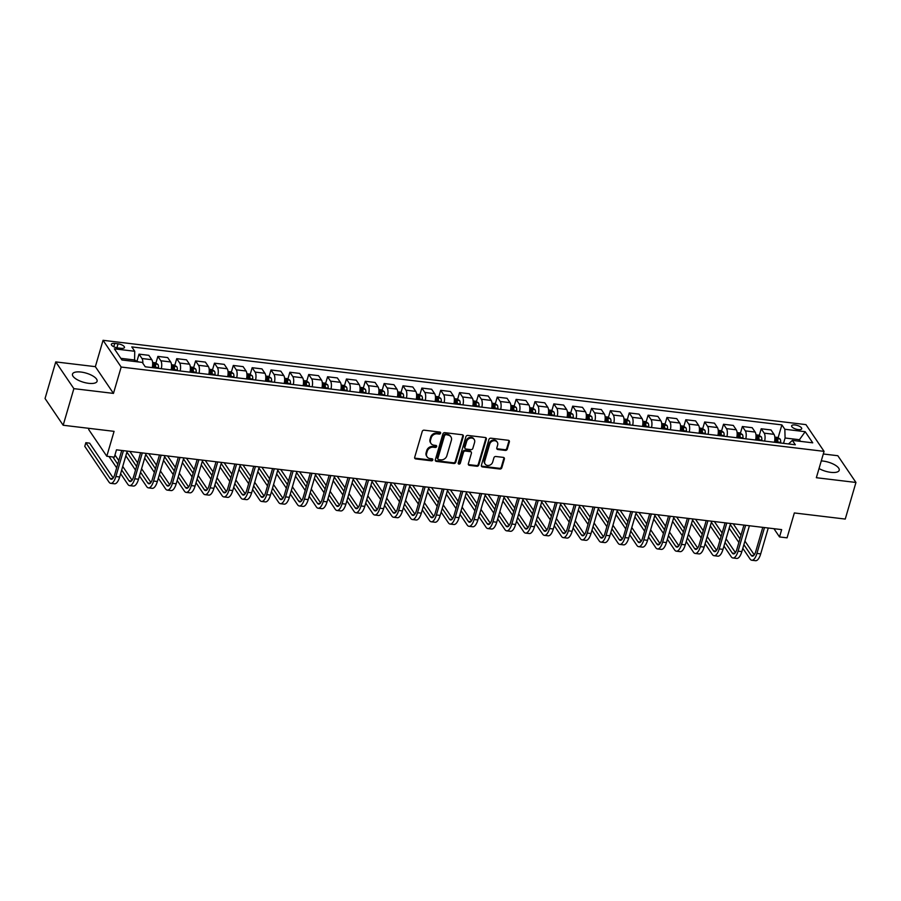 <?xml version="1.0" encoding="UTF-8"?>
<svg xmlns="http://www.w3.org/2000/svg" width="901" height="901" viewBox="0 0 901 901"><rect width="100%" height="100%" fill="white"/><g stroke="black" fill="none" stroke-linecap="round" stroke-linejoin="round"><path stroke-width="1.35" d="M440.623 433.201A1.126 0.957 145.9 0 0 439.879 432.075L424.146 430.182A1.611 1.363 145.9 0 0 422.242 431.444L414.685 457.314A1.611 1.363 145.9 0 0 415.744 458.924L431.466 460.816A1.126 0.957 145.9 0 0 432.063 458.8L430.025 458.553A5.158 4.37 145.9 0 1 427.097 456.852A5.158 4.37 145.9 0 1 426.635 453.394L427.265 451.232A5.158 4.37 145.9 0 1 433.347 447.211L435.374 447.448A1.126 0.957 145.9 0 0 435.971 445.443L433.933 445.195A5.158 4.37 145.9 0 1 431.005 443.495A5.158 4.37 145.9 0 1 430.543 440.026L431.174 437.875A5.158 4.37 145.9 0 1 437.255 433.843L439.283 434.091A1.126 0.957 145.9 0 0 440.623 433.201M431.005 443.495L430.52 442.763A5.158 4.37 145.9 0 1 430.047 439.305L430.678 437.154A5.158 4.37 145.9 0 1 436.76 433.122L438.798 433.358A1.126 0.957 145.9 0 0 440.172 432.153M414.651 457.99A1.611 1.363 145.9 0 0 415.248 458.204L430.982 460.096A1.126 0.957 145.9 0 0 432.356 458.879M427.097 456.852L426.612 456.131A5.158 4.37 145.9 0 1 426.139 452.674L426.77 450.511A5.158 4.37 145.9 0 1 432.852 446.479L434.89 446.727A1.126 0.957 145.9 0 0 436.264 445.522M819.043 468.531A12.817 4.753 16.3 0 0 830.722 472.338A12.817 4.753 16.3 0 0 839.203 470.288A12.817 4.753 16.3 0 0 823.086 461.064A12.817 4.753 16.3 0 0 821.273 460.907M80.977 372.045A12.817 4.753 16.3 0 0 72.497 374.084A12.817 4.753 16.3 0 0 88.613 383.319A12.817 4.753 16.3 0 0 97.094 381.269A12.817 4.753 16.3 0 0 80.977 372.045M795.099 424.979A5.26 1.948 16.3 0 0 791.63 425.824A5.26 1.948 16.3 0 0 798.241 429.608A5.26 1.948 16.3 0 0 801.71 428.775A5.26 1.948 16.3 0 0 795.099 424.979M505.348 450.41A1.611 1.363 145.9 0 0 507.252 449.16L509.369 441.895A1.611 1.363 145.9 0 0 508.31 440.285L490.842 438.19A1.611 1.363 145.9 0 0 488.939 439.451L481.382 465.31A1.611 1.363 145.9 0 0 482.44 466.932L499.909 469.027A1.611 1.363 145.9 0 0 501.812 467.765L504.369 459.003A1.611 1.363 145.9 0 0 503.31 457.381L495.832 456.492A1.611 1.363 145.9 0 0 493.939 457.742L492.667 462.089A4.314 3.649 145.9 0 1 489.209 465.344A4.314 3.649 145.9 0 1 485.132 464.038A4.314 3.649 145.9 0 1 484.738 461.143L489.727 444.114A4.314 3.649 145.9 0 1 493.185 440.859A4.314 3.649 145.9 0 1 497.251 442.166A4.314 3.649 145.9 0 1 497.645 445.06L496.811 447.898A1.611 1.363 145.9 0 0 497.87 449.52L505.348 450.41L504.864 449.689A1.611 1.363 145.9 0 0 506.767 448.428L508.885 441.175A1.611 1.363 145.9 0 0 508.919 440.499M73.871 388.646L113.458 393.399L95.348 366.662L55.749 361.909L73.871 388.646L63.171 425.249L114.078 431.354L106.791 456.244L114.337 457.145L116.477 449.824L781.663 529.619L779.523 536.94L787.069 537.841L794.344 512.951L845.251 519.066L855.95 482.463L837.829 455.726L823.3 453.98M113.458 393.399L121.173 367.045L824.066 451.356L816.351 477.71L855.95 482.463M463.328 436.377A1.611 1.363 145.9 0 0 462.269 434.755L444.801 432.66A1.611 1.363 145.9 0 0 442.898 433.922L435.329 459.792A1.611 1.363 145.9 0 0 436.399 461.402L453.867 463.497A1.611 1.363 145.9 0 0 455.76 462.236L463.328 436.377L462.844 435.656A1.611 1.363 145.9 0 0 462.866 434.98M467.822 435.431L485.29 437.526A1.611 1.363 145.9 0 1 486.349 439.136L478.791 465.006A1.611 1.363 145.9 0 1 476.888 466.256L469.41 465.366A1.611 1.363 145.9 0 1 468.351 463.756L471.414 453.259A1.611 1.363 145.9 0 0 470.356 451.649L465.4 451.052A1.611 1.363 145.9 0 0 463.497 452.313L460.298 463.227A1.126 0.957 145.9 0 1 458.226 462.979L465.918 436.681A1.611 1.363 145.9 0 1 467.822 435.431M63.171 425.249L45.05 398.512L55.749 361.909M117.772 347.921L121.083 348.315A5.091 1.892 16.3 0 0 124.462 347.504A5.091 1.892 16.3 0 0 118.054 343.833L114.731 343.439A5.091 1.892 16.3 0 0 111.364 344.25A5.091 1.892 16.3 0 0 117.772 347.921M121.173 367.045L103.052 340.308L805.945 424.619L824.066 451.356M778.115 437.751L781.877 424.889L131.771 346.908L134.733 351.277L114.371 348.833L121.917 359.972L142.279 362.405L145.241 366.786L795.335 444.767L792.373 440.386L788.533 443.945M781.877 424.889L784.839 429.259L805.201 431.703L812.736 442.83L792.373 440.386M89.019 428.347L88.681 429.507L106.791 456.244M95.348 366.662L103.052 340.308M773.936 528.696L779.523 536.94M134.733 351.277L134.553 361.481M134.981 360.028L120.802 358.328M798.984 441.186L799.412 439.722L785.086 438.01L783.521 443.348M800.527 441.366L799.412 439.722L805.201 431.703M137.065 360.85L139.024 354.138L141.986 358.519A6.566 2.5 96.8 0 1 142.865 363.283M152.246 367.619A6.566 2.5 96.8 0 0 151.796 359.69L148.834 355.321L139.024 354.138M154.521 367.89L154.781 367M155.918 363.114L157.878 356.402L160.84 360.772A6.566 2.5 96.8 0 1 161.302 368.712M171.111 369.883A6.566 2.5 96.8 0 0 170.649 361.954L167.687 357.584L157.878 356.402M173.375 370.153L173.634 369.264M174.771 365.378L176.731 358.666L179.693 363.035A6.566 2.5 96.8 0 1 180.155 370.964M189.965 372.147A6.566 2.5 96.8 0 0 189.503 364.218L186.541 359.848L176.731 358.666M192.228 372.417L192.487 371.527M193.625 367.631L195.585 360.929L198.547 365.299A6.566 2.5 96.8 0 1 199.008 373.228M208.818 374.411A6.566 2.5 96.8 0 0 208.356 366.47L205.394 362.101L195.585 360.929M211.082 374.681L211.341 373.791M212.478 369.894L214.449 363.193L217.411 367.563A6.566 2.5 96.8 0 1 217.862 375.492M227.671 376.674A6.566 2.5 96.8 0 0 227.21 368.734L224.248 364.364L214.449 363.193M229.935 376.945L230.194 376.055M231.332 372.158L233.303 365.457L236.265 369.827A6.566 2.5 96.8 0 1 236.715 377.756M246.525 378.927A6.566 2.5 96.8 0 0 246.063 370.998L243.101 366.628L233.303 365.457M248.789 379.197L249.059 378.307M250.196 374.422L252.156 367.709L255.118 372.09A6.566 2.5 96.8 0 1 255.569 380.019M265.378 381.191A6.566 2.5 96.8 0 0 264.917 373.262L261.954 368.892L252.156 367.709M267.642 381.461L267.912 380.571M269.05 376.686L271.01 369.973L273.972 374.343A6.566 2.5 96.8 0 1 274.433 382.283M284.232 383.454A6.566 2.5 96.8 0 0 283.77 375.526L280.808 371.156L271.01 369.973M286.507 383.725L286.766 382.835M287.903 378.938L289.863 372.237L292.825 376.607A6.566 2.5 96.8 0 1 293.287 384.536M303.085 385.718A6.566 2.5 96.8 0 0 302.623 377.789L299.661 373.408L289.863 372.237M305.36 385.988L305.619 385.099M306.757 381.202L308.716 374.501L311.678 378.87A6.566 2.5 96.8 0 1 312.14 386.799M321.939 387.982A6.566 2.5 96.8 0 0 321.488 380.042L318.526 375.672L308.716 374.501M324.214 388.252L324.473 387.362M325.61 383.466L327.57 376.764L330.532 381.134A6.566 2.5 96.8 0 1 330.994 389.063M340.792 390.234A6.566 2.5 96.8 0 0 340.341 382.306L337.379 377.936L327.57 376.764M343.067 390.516L343.326 389.615M344.464 385.729L346.423 379.017L349.385 383.398A6.566 2.5 96.8 0 1 349.847 391.327M359.645 392.498A6.566 2.5 96.8 0 0 359.195 384.569L356.233 380.199L346.423 379.017M361.92 392.768L362.179 391.879M363.317 387.993L365.277 381.281L368.239 385.651A6.566 2.5 96.8 0 1 368.7 393.591M378.51 394.762A6.566 2.5 96.8 0 0 378.048 386.833L375.086 382.463L365.277 381.281M380.774 395.032L381.033 394.142M382.17 390.246L384.13 383.544L387.092 387.914A6.566 2.5 96.8 0 1 387.554 395.843M397.364 397.026A6.566 2.5 96.8 0 0 396.902 389.097L393.94 384.716L384.13 383.544M399.627 397.296L399.886 396.406M401.024 392.509L402.984 385.808L405.946 390.178A6.566 2.5 96.8 0 1 406.407 398.107M416.217 399.289A6.566 2.5 96.8 0 0 415.755 391.349L412.793 386.98L402.984 385.808M418.481 399.56L418.74 398.67M419.877 394.773L421.848 388.072L424.81 392.442A6.566 2.5 96.8 0 1 425.261 400.371M435.07 401.542A6.566 2.5 96.8 0 0 434.609 393.613L431.647 389.243L421.848 388.072M437.334 401.823L437.593 400.934M438.731 397.037L440.702 390.324L443.664 394.706A6.566 2.5 96.8 0 1 444.114 402.634M453.924 403.806A6.566 2.5 96.8 0 0 453.462 395.877L450.5 391.507L440.702 390.324M456.188 404.076L456.458 403.186M457.595 399.301L459.555 392.588L462.517 396.958A6.566 2.5 96.8 0 1 462.968 404.898M472.777 406.069A6.566 2.5 96.8 0 0 472.315 398.141L469.353 393.771L459.555 392.588M475.041 406.34L475.311 405.45M476.449 401.564L478.408 394.852L481.371 399.222A6.566 2.5 96.8 0 1 481.832 407.151M491.631 408.333A6.566 2.5 96.8 0 0 491.169 400.404L488.207 396.023L478.408 394.852M493.906 408.603L494.165 407.714M495.302 403.817L497.262 397.116L500.224 401.486A6.566 2.5 96.8 0 1 500.686 409.414M510.484 410.597A6.566 2.5 96.8 0 0 510.022 402.657L507.06 398.287L497.262 397.116M512.759 410.867L513.018 409.978M514.156 406.081L516.115 399.38L519.077 403.749A6.566 2.5 96.8 0 1 519.539 411.678M529.337 412.849A6.566 2.5 96.8 0 0 528.887 404.921L525.914 400.551L516.115 399.38M531.613 413.131L531.872 412.241M533.009 408.344L534.969 401.643L537.931 406.013A6.566 2.5 96.8 0 1 538.393 413.942M548.191 415.113A6.566 2.5 96.8 0 0 547.74 407.184L544.778 402.815L534.969 401.643M550.466 415.384L550.725 414.494M551.862 410.608L553.822 403.896L556.784 408.266A6.566 2.5 96.8 0 1 557.246 416.206M567.044 417.377A6.566 2.5 96.8 0 0 566.594 409.448L563.632 405.078L553.822 403.896M569.319 417.647L569.578 416.758M570.716 412.872L572.676 406.16L575.638 410.529A6.566 2.5 96.8 0 1 576.099 418.469M585.909 419.641A6.566 2.5 96.8 0 0 585.447 411.712L582.485 407.342L572.676 406.16M588.173 419.911L588.432 419.021M589.569 415.124L591.529 408.423L594.491 412.793A6.566 2.5 96.8 0 1 594.953 420.722M604.762 421.905A6.566 2.5 96.8 0 0 604.301 413.976L601.339 409.595L591.529 408.423M607.026 422.175L607.285 421.285M608.423 417.388L610.382 410.687L613.344 415.057A6.566 2.5 96.8 0 1 613.806 422.986M623.616 424.168A6.566 2.5 96.8 0 0 623.154 416.228L620.192 411.858L610.382 410.687M625.88 424.439L626.139 423.549M627.276 419.652L629.236 412.951L632.209 417.321A6.566 2.5 96.8 0 1 632.66 425.249M642.469 426.421A6.566 2.5 96.8 0 0 642.008 418.492L639.046 414.122L629.236 412.951M644.733 426.702L644.992 425.801M646.13 421.916L648.101 415.203L651.063 419.584A6.566 2.5 96.8 0 1 651.513 427.513M661.323 428.685A6.566 2.5 96.8 0 0 660.861 420.756L657.899 416.386L648.101 415.203M663.587 428.955L663.846 428.065M664.994 424.18L666.954 417.467L669.916 421.837A6.566 2.5 96.8 0 1 670.367 429.777M680.176 430.948A6.566 2.5 96.8 0 0 679.714 423.019L676.752 418.65L666.954 417.467M682.44 431.219L682.71 430.329M683.848 426.432L685.807 419.731L688.769 424.101A6.566 2.5 96.8 0 1 689.231 432.03M699.03 433.212A6.566 2.5 96.8 0 0 698.568 425.283L695.606 420.902L685.807 419.731M701.305 433.482L701.564 432.593M702.701 428.696L704.661 421.995L707.623 426.364A6.566 2.5 96.8 0 1 708.085 434.293M717.883 435.476A6.566 2.5 96.8 0 0 717.421 427.536L714.459 423.166L704.661 421.995M720.158 435.746L720.417 434.856M721.555 430.96L723.514 424.258L726.476 428.628A6.566 2.5 96.8 0 1 726.938 436.557M736.736 437.728A6.566 2.5 96.8 0 0 736.275 429.8L733.313 425.43L723.514 424.258M739.011 438.01L739.27 437.12M740.408 433.223L742.368 426.511L745.33 430.892A6.566 2.5 96.8 0 1 745.791 438.821M755.59 439.992A6.566 2.5 96.8 0 0 755.139 432.063L752.177 427.693L742.368 426.511M757.865 440.262L758.124 439.373M759.261 435.487L761.221 428.775L764.183 433.144A6.566 2.5 96.8 0 1 764.645 441.085M774.443 442.256A6.566 2.5 96.8 0 0 773.993 434.327L771.031 429.957L761.221 428.775M776.718 442.526L776.977 441.636M785.086 438.01L784.839 429.259M435.307 460.467A1.611 1.363 145.9 0 0 435.904 460.681L453.372 462.776A1.611 1.363 145.9 0 0 455.275 461.515L462.844 435.656M445.837 434.868A1.126 0.957 145.9 0 0 444.508 435.757L437.863 458.463A1.126 0.957 145.9 0 0 438.607 459.589L440.758 459.848A5.158 4.37 145.9 0 0 446.84 455.816L451.378 440.296A5.158 4.37 145.9 0 0 450.917 436.839A5.158 4.37 145.9 0 0 447.988 435.127L445.353 434.147A1.126 0.957 145.9 0 0 444.013 435.025L444.508 435.757M437.976 459.217L437.481 458.496A1.126 0.957 145.9 0 1 437.379 457.731L444.013 435.025M450.917 436.839L450.421 436.107A5.158 4.37 145.9 0 0 447.493 434.406L447.988 435.127M445.353 434.147L447.493 434.406M468.317 464.42A1.611 1.363 145.9 0 0 468.925 464.646L476.392 465.535A1.611 1.363 145.9 0 0 478.296 464.285L485.864 438.415A1.611 1.363 145.9 0 0 485.887 437.74M471.268 452.178L470.784 451.457A1.611 1.363 145.9 0 0 469.871 450.928L464.905 450.331A1.611 1.363 145.9 0 0 463.001 451.592L459.814 462.506L460.298 463.227M458.192 463.305A1.126 0.957 145.9 0 0 459.814 462.506M474.602 442.38A4.314 3.649 145.9 0 0 474.208 439.485A4.314 3.649 145.9 0 0 470.142 438.179A4.314 3.649 145.9 0 0 466.684 441.422L464.927 447.425A1.611 1.363 145.9 0 0 465.986 449.036L470.941 449.633A1.611 1.363 145.9 0 0 472.845 448.371L474.602 442.38M474.208 439.485L473.723 438.753A4.314 3.649 145.9 0 0 469.646 437.447A4.314 3.649 145.9 0 0 466.189 440.702L466.684 441.422M465.074 448.507L464.578 447.786A1.611 1.363 145.9 0 1 464.432 446.705L466.189 440.702M496.789 448.574A1.611 1.363 145.9 0 0 497.386 448.799L504.864 449.689M497.251 442.166L496.766 441.445A4.314 3.649 145.9 0 0 492.689 440.139A4.314 3.649 145.9 0 0 489.232 443.393L489.727 444.114M485.132 464.038L484.648 463.317A4.314 3.649 145.9 0 1 484.254 460.422L489.232 443.393M481.348 465.986A1.611 1.363 145.9 0 0 481.945 466.2L499.424 468.306A1.611 1.363 145.9 0 0 501.316 467.045L503.884 458.271A1.611 1.363 145.9 0 0 503.918 457.607M138.81 361.999L134.891 360.344M113.211 477.958L89.627 443.146L85.854 442.695L84.784 446.355L108.998 482.091A12.321 4.685 -83.2 0 0 110.744 483.341A12.321 4.685 -83.2 0 0 115.88 476.528L123.437 450.658M110.744 483.341L114.506 483.792A12.321 4.685 -83.2 0 0 119.653 476.978L127.21 451.119M121.748 450.455L114.652 474.726A8.21 3.12 96.8 0 1 111.228 479.264A8.21 3.12 96.8 0 1 110.068 478.431L85.854 442.695M152.618 362.461L155.456 362.81L157.945 364.432A4.347 1.656 96.8 0 1 158.486 367.754L158.452 368.363M155.591 368.025L155.625 367.405A4.347 1.656 -83.2 0 0 155.389 364.815L153.575 364.601A4.347 1.656 96.8 0 1 153.812 367.191L153.778 367.811M155.389 364.815L154.769 366.921A2.219 0.845 96.8 0 1 154.792 367.664L154.769 367.923M171.472 364.725L174.31 365.074L176.799 366.696A4.347 1.656 96.8 0 1 177.339 370.007L177.306 370.626M174.445 370.288L174.479 369.669A4.347 1.656 -83.2 0 0 174.242 367.079L172.44 366.853A4.347 1.656 96.8 0 1 172.665 369.455L172.632 370.063M174.242 367.079L173.634 369.185A2.219 0.845 96.8 0 1 173.645 369.928L173.623 370.187M190.325 366.989L193.163 367.326L195.652 368.959A4.347 1.656 96.8 0 1 196.204 372.271L196.17 372.89M193.298 372.541L193.332 371.933A4.347 1.656 -83.2 0 0 193.096 369.331L191.294 369.117A4.347 1.656 96.8 0 1 191.519 371.708L191.485 372.327M193.096 369.331L192.487 371.437A2.219 0.845 96.8 0 1 192.499 372.192L192.476 372.451M120.621 473.678L127.852 484.355A12.321 4.685 -83.2 0 0 129.598 485.605A12.321 4.685 -83.2 0 0 134.733 478.791L142.302 452.921M129.598 485.605L133.359 486.056A12.321 4.685 -83.2 0 0 138.506 479.242L146.063 453.372M140.601 452.719L133.506 476.989A8.21 3.12 96.8 0 1 130.082 481.528A8.21 3.12 96.8 0 1 128.922 480.695L121.691 470.018M132.064 480.222L122.727 466.448M118.786 460.614L114.968 454.982M117.738 464.184L112.85 456.965M108.987 456.503L116.668 467.844M139.475 475.942L146.705 486.608A12.321 4.685 -83.2 0 0 148.451 487.869A12.321 4.685 -83.2 0 0 153.587 481.055L161.155 455.185M148.451 487.869L152.224 488.319A12.321 4.685 -83.2 0 0 157.36 481.506L164.917 455.636M159.454 454.982L152.359 479.242A8.21 3.12 96.8 0 1 148.935 483.792A8.21 3.12 96.8 0 1 147.775 482.959L140.545 472.282M150.917 482.485L141.581 468.7M137.639 462.877L129.879 451.435M136.592 466.448L126.906 452.156M125.836 455.816L135.522 470.108M158.328 478.194L165.559 488.871A12.321 4.685 -83.2 0 0 167.304 490.121A12.321 4.685 -83.2 0 0 172.44 483.319L180.009 457.449M167.304 490.121L171.077 490.583A12.321 4.685 -83.2 0 0 176.213 483.769L183.781 457.899M178.308 457.246L171.213 481.506A8.21 3.12 96.8 0 1 167.789 486.044A8.21 3.12 96.8 0 1 166.629 485.211L159.398 474.534M169.771 484.749L160.434 470.964M156.492 465.141L148.733 453.699M155.445 468.711L145.759 454.419M144.689 458.08L154.375 472.372M209.178 369.252L212.017 369.59L214.506 371.223A4.347 1.656 96.8 0 1 215.057 374.534L215.024 375.154M212.152 374.805L212.185 374.197A4.347 1.656 -83.2 0 0 211.949 371.595L210.147 371.381A4.347 1.656 96.8 0 1 210.372 373.971L210.338 374.591M211.949 371.595L211.341 373.701A2.219 0.845 96.8 0 1 211.352 374.444L211.341 374.715M177.182 480.458L184.412 491.135A12.321 4.685 -83.2 0 0 186.158 492.385A12.321 4.685 -83.2 0 0 191.294 485.571L198.862 459.713M186.158 492.385L189.931 492.836A12.321 4.685 -83.2 0 0 195.066 486.033L202.635 460.163M197.173 459.51L190.077 483.769A8.21 3.12 96.8 0 1 186.642 488.308A8.21 3.12 96.8 0 1 185.482 487.475L178.252 476.798M188.636 487.013L179.299 473.228M175.346 467.394L167.597 455.962M174.298 470.975L164.613 456.683M163.543 460.343L173.229 474.624M228.032 371.516L230.87 371.854L233.359 373.476A4.347 1.656 96.8 0 1 233.911 376.798L233.877 377.418M231.005 377.069L231.039 376.449A4.347 1.656 -83.2 0 0 230.802 373.859L229 373.645A4.347 1.656 96.8 0 1 229.237 376.235L229.203 376.855M230.802 373.859L230.194 375.965A2.219 0.845 96.8 0 1 230.206 376.708L230.194 376.967M246.885 373.78L249.723 374.118L252.212 375.74A4.347 1.656 96.8 0 1 252.764 379.062L252.731 379.67M249.859 379.332L249.892 378.713A4.347 1.656 -83.2 0 0 249.667 376.122L247.854 375.908A4.347 1.656 96.8 0 1 248.09 378.499L248.057 379.118M249.667 376.122L249.048 378.229A2.219 0.845 96.8 0 1 249.059 378.972L249.048 379.231M265.739 376.032L268.577 376.381L271.066 378.003A4.347 1.656 96.8 0 1 271.618 381.314L271.584 381.934M268.712 381.596L268.746 380.977A4.347 1.656 -83.2 0 0 268.521 378.386L266.707 378.161A4.347 1.656 96.8 0 1 266.944 380.763L266.91 381.371M268.521 378.386L267.901 380.492A2.219 0.845 96.8 0 1 267.912 381.236L267.901 381.495M284.592 378.296L287.43 378.634L289.919 380.267A4.347 1.656 96.8 0 1 290.471 383.578L290.437 384.198M287.577 383.849L287.61 383.24A4.347 1.656 -83.2 0 0 287.374 380.639L285.561 380.425A4.347 1.656 96.8 0 1 285.797 383.015L285.763 383.635M287.374 380.639L286.755 382.756A2.219 0.845 96.8 0 1 286.766 383.499L286.755 383.758M303.446 380.56L306.295 380.898L308.773 382.531A4.347 1.656 96.8 0 1 309.325 385.842L309.291 386.461M306.43 386.112L306.464 385.504A4.347 1.656 -83.2 0 0 306.227 382.902L304.414 382.688A4.347 1.656 96.8 0 1 304.651 385.279L304.617 385.898M306.227 382.902L305.608 385.009A2.219 0.845 96.8 0 1 305.619 385.763L305.608 386.022M196.035 482.722L203.266 493.399A12.321 4.685 -83.2 0 0 205.011 494.649A12.321 4.685 -83.2 0 0 210.147 487.835L217.715 461.976M205.011 494.649L208.784 495.1A12.321 4.685 -83.2 0 0 213.92 488.286L221.488 462.427M216.026 461.762L208.931 486.033A8.21 3.12 96.8 0 1 205.496 490.572A8.21 3.12 96.8 0 1 204.336 489.739L197.105 479.062M207.489 489.266L198.152 475.491M194.199 469.658L186.451 458.215M193.152 473.228L183.477 458.947M182.396 462.607L192.082 476.888M214.889 484.986L222.119 495.663A12.321 4.685 -83.2 0 0 223.865 496.913A12.321 4.685 -83.2 0 0 229 490.099L236.569 464.229M223.865 496.913L227.638 497.363A12.321 4.685 -83.2 0 0 232.773 490.549L240.342 464.679M234.879 464.026L227.784 488.297A8.21 3.12 96.8 0 1 224.36 492.836A8.21 3.12 96.8 0 1 223.189 492.002L215.958 481.325M226.342 491.529L217.006 477.755M213.053 471.921L205.304 460.479M212.005 475.491L202.331 461.199M201.261 464.86L210.935 479.152M233.742 487.25L240.972 497.926A12.321 4.685 -83.2 0 0 242.718 499.177A12.321 4.685 -83.2 0 0 247.854 492.363L255.422 466.493M242.718 499.177L246.491 499.627A12.321 4.685 -83.2 0 0 251.627 492.813L259.195 466.943M253.733 466.29L246.637 490.549A8.21 3.12 96.8 0 1 243.214 495.1A8.21 3.12 96.8 0 1 242.042 494.266L234.812 483.589M245.196 493.793L235.859 480.019M231.906 474.185L224.158 462.742M230.859 477.755L221.184 463.463M220.114 467.123L229.789 481.416M252.595 489.502L259.826 500.179A12.321 4.685 -83.2 0 0 261.572 501.44A12.321 4.685 -83.2 0 0 266.719 494.626L274.276 468.757M261.572 501.44L265.344 501.891A12.321 4.685 -83.2 0 0 270.48 495.077L278.049 469.207M272.586 468.554L265.491 492.813A8.21 3.12 96.8 0 1 262.067 497.352A8.21 3.12 96.8 0 1 260.896 496.519L253.665 485.842M264.049 496.057L254.713 482.272M250.76 476.449L243.011 465.006M249.712 480.019L240.038 465.727M238.968 469.387L248.642 483.679M271.449 491.766L278.691 502.443A12.321 4.685 -83.2 0 0 280.425 503.693A12.321 4.685 -83.2 0 0 285.572 496.879L293.129 471.02M280.425 503.693L284.198 504.143A12.321 4.685 -83.2 0 0 289.334 497.341L296.902 471.471M291.44 470.818L284.344 495.077A8.21 3.12 96.8 0 1 280.921 499.616A8.21 3.12 96.8 0 1 279.76 498.782L272.519 488.105M282.903 498.321L273.566 484.535M269.613 478.701L261.864 467.27M268.577 482.283L258.891 467.991M257.821 471.651L267.496 485.943M322.299 382.824L325.148 383.162L327.626 384.783A4.347 1.656 96.8 0 1 328.178 388.106L328.144 388.725M325.284 388.376L325.317 387.757A4.347 1.656 -83.2 0 0 325.081 385.166L323.268 384.952A4.347 1.656 96.8 0 1 323.504 387.543L323.47 388.162M325.081 385.166L324.461 387.272A2.219 0.845 96.8 0 1 324.473 388.016L324.461 388.275M290.302 494.03L297.544 504.706A12.321 4.685 -83.2 0 0 299.278 505.957A12.321 4.685 -83.2 0 0 304.425 499.143L311.983 473.284M299.278 505.957L303.051 506.407A12.321 4.685 -83.2 0 0 308.198 499.593L315.755 473.735M310.293 473.081L303.198 497.341A8.21 3.12 96.8 0 1 299.774 501.88A8.21 3.12 96.8 0 1 298.614 501.046L291.372 490.369M301.756 500.573L292.42 486.799M288.466 480.965L280.718 469.534M287.43 484.535L277.745 470.254M276.675 473.915L286.36 488.196M341.152 385.087L344.002 385.425L346.491 387.047A4.347 1.656 96.8 0 1 347.031 390.37L346.998 390.978M344.137 390.64L344.171 390.02A4.347 1.656 -83.2 0 0 343.934 387.43L342.121 387.216A4.347 1.656 96.8 0 1 342.357 389.806L342.324 390.426M343.934 387.43L343.315 389.536A2.219 0.845 96.8 0 1 343.326 390.279L343.315 390.538M309.156 496.293L316.397 506.97A12.321 4.685 -83.2 0 0 318.143 508.22A12.321 4.685 -83.2 0 0 323.279 501.406L330.836 475.537M318.143 508.22L321.905 508.671A12.321 4.685 -83.2 0 0 327.052 501.857L334.609 475.998M329.147 475.334L322.051 499.605A8.21 3.12 96.8 0 1 318.627 504.143A8.21 3.12 96.8 0 1 317.467 503.31L310.226 492.633M320.61 502.837L311.273 489.063M307.32 483.229L299.571 471.786M306.284 486.799L296.598 472.507M295.528 476.167L305.214 490.459M360.017 387.34L362.855 387.689L365.344 389.311A4.347 1.656 96.8 0 1 365.885 392.633L365.851 393.241M362.99 392.904L363.024 392.284A4.347 1.656 -83.2 0 0 362.788 389.694L360.974 389.469A4.347 1.656 96.8 0 1 361.211 392.07L361.177 392.678M362.788 389.694L362.168 391.8A2.219 0.845 96.8 0 1 362.191 392.543L362.168 392.802M328.02 498.557L335.251 509.234A12.321 4.685 -83.2 0 0 336.997 510.484A12.321 4.685 -83.2 0 0 342.132 503.67L349.701 477.8M336.997 510.484L340.758 510.935A12.321 4.685 -83.2 0 0 345.905 504.121L353.462 478.251M348 477.598L340.905 501.868A8.21 3.12 96.8 0 1 337.481 506.407A8.21 3.12 96.8 0 1 336.321 505.574L329.09 494.897M339.463 505.101L330.126 491.327M326.185 485.493L318.425 474.05M325.137 489.063L315.451 474.771M314.381 478.431L324.067 492.723M378.87 389.604L381.709 389.942L384.198 391.575A4.347 1.656 96.8 0 1 384.738 394.886L384.704 395.505M381.844 395.167L381.878 394.548A4.347 1.656 -83.2 0 0 381.641 391.958L379.828 391.732A4.347 1.656 96.8 0 1 380.064 394.334L380.031 394.942M381.641 391.958L381.022 394.064A2.219 0.845 96.8 0 1 381.044 394.807L381.022 395.066M346.874 500.81L354.104 511.486A12.321 4.685 -83.2 0 0 355.85 512.748A12.321 4.685 -83.2 0 0 360.986 505.934L368.554 480.064M355.85 512.748L359.623 513.198A12.321 4.685 -83.2 0 0 364.759 506.385L372.316 480.515M366.853 479.861L359.758 504.121A8.21 3.12 96.8 0 1 356.334 508.671A8.21 3.12 96.8 0 1 355.174 507.826L347.944 497.161M358.316 507.364L348.98 493.579M345.038 487.756L337.278 476.314M343.991 491.327L334.305 477.034M333.235 480.695L342.921 494.987M397.724 391.867L400.562 392.205L403.051 393.838A4.347 1.656 96.8 0 1 403.603 397.15L403.558 397.769M400.697 397.42L400.731 396.812A4.347 1.656 -83.2 0 0 400.495 394.21L398.692 393.996A4.347 1.656 96.8 0 1 398.918 396.586L398.884 397.206M400.495 394.21L399.886 396.316A2.219 0.845 96.8 0 1 399.898 397.071L399.875 397.33M365.727 503.073L372.958 513.75A12.321 4.685 -83.2 0 0 374.703 515A12.321 4.685 -83.2 0 0 379.839 508.198L387.407 482.328M374.703 515L378.476 515.462A12.321 4.685 -83.2 0 0 383.612 508.648L391.18 482.778M385.707 482.125L378.611 506.385A8.21 3.12 96.8 0 1 375.188 510.923A8.21 3.12 96.8 0 1 374.028 510.09L366.797 499.413M377.17 509.628L367.833 495.843M363.891 490.02L356.132 478.577M362.844 493.59L353.158 479.298M352.088 482.959L361.774 497.251M416.577 394.131L419.415 394.469L421.905 396.102A4.347 1.656 96.8 0 1 422.456 399.413L422.423 400.033M419.551 399.684L419.584 399.064A4.347 1.656 -83.2 0 0 419.348 396.474L417.546 396.26A4.347 1.656 96.8 0 1 417.771 398.85L417.737 399.47M419.348 396.474L418.74 398.58A2.219 0.845 96.8 0 1 418.751 399.323L418.74 399.582M384.581 505.337L391.811 516.014A12.321 4.685 -83.2 0 0 393.557 517.264A12.321 4.685 -83.2 0 0 398.692 510.45L406.261 484.592M393.557 517.264L397.33 517.715A12.321 4.685 -83.2 0 0 402.465 510.912L410.034 485.042M404.56 484.389L397.476 508.648A8.21 3.12 96.8 0 1 394.041 513.187A8.21 3.12 96.8 0 1 392.881 512.354L385.651 501.677M396.035 511.881L386.698 498.107M382.745 492.273L374.996 480.841M381.697 495.843L372.012 481.562M370.942 485.222L380.627 499.503M435.431 396.395L438.269 396.733L440.758 398.355A4.347 1.656 96.8 0 1 441.31 401.677L441.276 402.296M438.404 401.947L438.438 401.328A4.347 1.656 -83.2 0 0 438.201 398.738L436.399 398.524A4.347 1.656 96.8 0 1 436.636 401.114L436.602 401.733M438.201 398.738L437.593 400.844A2.219 0.845 96.8 0 1 437.604 401.587L437.593 401.846M454.284 398.647L457.122 398.997L459.611 400.618A4.347 1.656 96.8 0 1 460.163 403.941L460.129 404.549M457.257 404.211L457.291 403.592A4.347 1.656 -83.2 0 0 457.066 401.001L455.253 400.787A4.347 1.656 96.8 0 1 455.489 403.378L455.455 403.997M457.066 401.001L456.447 403.107A2.219 0.845 96.8 0 1 456.458 403.851L456.447 404.11M473.138 400.911L475.976 401.26L478.465 402.882A4.347 1.656 96.8 0 1 479.017 406.193L478.983 406.813M476.111 406.475L476.145 405.855A4.347 1.656 -83.2 0 0 475.919 403.265L474.106 403.04A4.347 1.656 96.8 0 1 474.343 405.641L474.309 406.25M475.919 403.265L475.3 405.371A2.219 0.845 96.8 0 1 475.311 406.114L475.3 406.374M491.991 403.175L494.829 403.513L497.318 405.146A4.347 1.656 96.8 0 1 497.87 408.457L497.836 409.077M494.964 408.727L494.998 408.119A4.347 1.656 -83.2 0 0 494.773 405.518L492.96 405.304A4.347 1.656 96.8 0 1 493.196 407.894L493.162 408.513M494.773 405.518L494.153 407.624A2.219 0.845 96.8 0 1 494.165 408.378L494.153 408.637M510.844 405.439L513.683 405.777L516.172 407.41A4.347 1.656 96.8 0 1 516.723 410.721L516.69 411.34M513.829 410.991L513.863 410.372A4.347 1.656 -83.2 0 0 513.626 407.781L511.813 407.567A4.347 1.656 96.8 0 1 512.05 410.158L512.016 410.777M513.626 407.781L513.007 409.887A2.219 0.845 96.8 0 1 513.018 410.631L513.007 410.901M529.698 407.702L532.547 408.04L535.025 409.662A4.347 1.656 96.8 0 1 535.577 412.985L535.543 413.604M532.682 413.255L532.716 412.635A4.347 1.656 -83.2 0 0 532.48 410.045L530.666 409.831A4.347 1.656 96.8 0 1 530.903 412.421L530.869 413.041M532.48 410.045L531.86 412.151A2.219 0.845 96.8 0 1 531.872 412.895L531.86 413.154M548.551 409.966L551.401 410.304L553.89 411.926A4.347 1.656 96.8 0 1 554.43 415.248L554.397 415.857M551.536 415.519L551.57 414.899A4.347 1.656 -83.2 0 0 551.333 412.309L549.52 412.095A4.347 1.656 96.8 0 1 549.756 414.685L549.723 415.305M551.333 412.309L550.714 414.415A2.219 0.845 96.8 0 1 550.725 415.158L550.714 415.417M567.405 412.219L570.254 412.568L572.743 414.19A4.347 1.656 96.8 0 1 573.284 417.501L573.25 418.12M570.389 417.782L570.423 417.163A4.347 1.656 -83.2 0 0 570.187 414.573L568.373 414.347A4.347 1.656 96.8 0 1 568.61 416.949L568.576 417.557M570.187 414.573L569.567 416.679A2.219 0.845 96.8 0 1 569.578 417.422L569.567 417.681M586.269 414.483L589.108 414.82L591.597 416.453A4.347 1.656 96.8 0 1 592.137 419.765L592.103 420.384M589.243 420.035L589.277 419.427A4.347 1.656 -83.2 0 0 589.04 416.825L587.227 416.611A4.347 1.656 96.8 0 1 587.463 419.202L587.429 419.821M589.04 416.825L588.421 418.942A2.219 0.845 96.8 0 1 588.443 419.686L588.421 419.945M605.123 416.746L607.961 417.084L610.45 418.717A4.347 1.656 96.8 0 1 610.991 422.028L610.957 422.648M608.096 422.299L608.13 421.691A4.347 1.656 -83.2 0 0 607.893 419.089L606.091 418.875A4.347 1.656 96.8 0 1 606.317 421.465L606.283 422.085M607.893 419.089L607.285 421.195A2.219 0.845 96.8 0 1 607.297 421.95L607.274 422.209M623.976 419.01L626.814 419.348L629.303 420.97A4.347 1.656 96.8 0 1 629.855 424.292L629.822 424.912M626.95 424.562L626.983 423.943A4.347 1.656 -83.2 0 0 626.747 421.353L624.945 421.139A4.347 1.656 96.8 0 1 625.17 423.729L625.136 424.348M626.747 421.353L626.139 423.459A2.219 0.845 96.8 0 1 626.15 424.202L626.127 424.461M642.83 421.274L645.668 421.612L648.157 423.233A4.347 1.656 96.8 0 1 648.709 426.556L648.675 427.164M645.803 426.826L645.837 426.207A4.347 1.656 -83.2 0 0 645.6 423.616L643.798 423.402A4.347 1.656 96.8 0 1 644.024 425.993L643.99 426.612M645.6 423.616L644.992 425.722A2.219 0.845 96.8 0 1 645.003 426.466L644.992 426.725M661.683 423.526L664.521 423.875L667.01 425.497A4.347 1.656 96.8 0 1 667.562 428.82L667.528 429.428M664.656 429.09L664.69 428.471A4.347 1.656 -83.2 0 0 664.465 425.88L662.652 425.655A4.347 1.656 96.8 0 1 662.888 428.257L662.854 428.865M664.465 425.88L663.846 427.986A2.219 0.845 96.8 0 1 663.857 428.73L663.846 428.989M680.537 425.79L683.375 426.128L685.864 427.761A4.347 1.656 96.8 0 1 686.416 431.072L686.382 431.692M683.51 431.354L683.544 430.734A4.347 1.656 -83.2 0 0 683.318 428.144L681.505 427.919A4.347 1.656 96.8 0 1 681.742 430.52L681.708 431.129M683.318 428.144L682.699 430.25A2.219 0.845 96.8 0 1 682.71 430.993L682.699 431.252M699.39 428.054L702.228 428.392L704.717 430.025A4.347 1.656 96.8 0 1 705.269 433.336L705.235 433.955M702.363 433.606L702.397 432.998A4.347 1.656 -83.2 0 0 702.172 430.396L700.359 430.182A4.347 1.656 96.8 0 1 700.595 432.773L700.561 433.392M702.172 430.396L701.552 432.503A2.219 0.845 96.8 0 1 701.564 433.257L701.552 433.516M718.243 430.318L721.082 430.655L723.571 432.289A4.347 1.656 96.8 0 1 724.122 435.6L724.089 436.219M721.228 435.87L721.262 435.251A4.347 1.656 -83.2 0 0 721.025 432.66L719.212 432.446A4.347 1.656 96.8 0 1 719.448 435.037L719.415 435.656M721.025 432.66L720.406 434.766A2.219 0.845 96.8 0 1 720.417 435.51L720.406 435.769M737.097 432.581L739.946 432.919L742.424 434.541A4.347 1.656 96.8 0 1 742.976 437.863L742.942 438.472M740.081 438.134L740.115 437.514A4.347 1.656 -83.2 0 0 739.879 434.924L738.065 434.71A4.347 1.656 96.8 0 1 738.302 437.3L738.268 437.92M739.879 434.924L739.259 437.03A2.219 0.845 96.8 0 1 739.27 437.773L739.259 438.032M755.95 434.834L758.8 435.183L761.289 436.805A4.347 1.656 96.8 0 1 761.829 440.127L761.795 440.735M758.935 440.398L758.969 439.778A4.347 1.656 -83.2 0 0 758.732 437.188L756.919 436.962A4.347 1.656 96.8 0 1 757.155 439.564L757.122 440.184M758.732 437.188L758.113 439.294A2.219 0.845 96.8 0 1 758.124 440.037L758.113 440.296M403.434 507.601L410.665 518.278A12.321 4.685 -83.2 0 0 412.41 519.528A12.321 4.685 -83.2 0 0 417.546 512.714L425.114 486.844M412.41 519.528L416.183 519.978A12.321 4.685 -83.2 0 0 421.319 513.165L428.887 487.306M423.425 486.641L416.33 510.912A8.21 3.12 96.8 0 1 412.895 515.451A8.21 3.12 96.8 0 1 411.734 514.617L404.504 503.941M414.888 514.144L405.551 500.37M401.598 494.536L393.85 483.094M400.551 498.107L390.865 483.826M389.795 487.486L399.481 501.767M422.287 509.865L429.518 520.541A12.321 4.685 -83.2 0 0 431.264 521.792A12.321 4.685 -83.2 0 0 436.399 514.978L443.968 489.108M431.264 521.792L435.037 522.242A12.321 4.685 -83.2 0 0 440.172 515.428L447.741 489.558M442.278 488.905L435.183 513.176A8.21 3.12 96.8 0 1 431.748 517.715A8.21 3.12 96.8 0 1 430.588 516.881L423.357 506.204M433.741 516.408L424.405 502.634M420.452 496.8L412.703 485.357M419.404 500.37L409.73 486.078M408.66 489.739L418.334 504.031M441.141 512.128L448.371 522.794A12.321 4.685 -83.2 0 0 450.117 524.055A12.321 4.685 -83.2 0 0 455.253 517.242L462.821 491.372M450.117 524.055L453.89 524.506A12.321 4.685 -83.2 0 0 459.026 517.692L466.594 491.822M461.132 491.169L454.036 515.428A8.21 3.12 96.8 0 1 450.613 519.978A8.21 3.12 96.8 0 1 449.441 519.134L442.211 508.468M452.595 518.672L443.258 504.887M439.305 499.064L431.556 487.621M438.258 502.634L428.583 488.342M427.513 492.002L437.188 506.294M459.994 514.381L467.225 525.058A12.321 4.685 -83.2 0 0 468.97 526.308A12.321 4.685 -83.2 0 0 474.117 519.505L481.675 493.635M468.97 526.308L472.743 526.77A12.321 4.685 -83.2 0 0 477.879 519.956L485.448 494.086M479.985 493.433L472.89 517.692A8.21 3.12 96.8 0 1 469.466 522.231A8.21 3.12 96.8 0 1 468.295 521.397L461.064 510.721M471.448 520.936L462.112 507.15M458.159 501.328L450.41 489.885M457.111 504.898L447.437 490.606M446.367 494.266L456.041 508.558M478.848 516.645L486.089 527.322A12.321 4.685 -83.2 0 0 487.824 528.572A12.321 4.685 -83.2 0 0 492.971 521.758L500.528 495.899M487.824 528.572L491.597 529.022A12.321 4.685 -83.2 0 0 496.733 522.22L504.301 496.35M498.839 495.696L491.743 519.956A8.21 3.12 96.8 0 1 488.319 524.495A8.21 3.12 96.8 0 1 487.159 523.661L479.918 512.984M490.302 523.199L480.965 509.414M477.012 503.58L469.263 492.149M475.965 507.162L466.29 492.87M465.22 496.53L474.895 510.811M497.701 518.908L504.943 529.585A12.321 4.685 -83.2 0 0 506.677 530.835A12.321 4.685 -83.2 0 0 511.824 524.022L519.381 498.152M506.677 530.835L510.45 531.286A12.321 4.685 -83.2 0 0 515.597 524.472L523.154 498.613M517.692 497.949L510.597 522.22A8.21 3.12 96.8 0 1 507.173 526.758A8.21 3.12 96.8 0 1 506.013 525.925L498.771 515.248M509.155 525.452L499.818 511.678M495.865 505.844L488.117 494.401M494.829 509.414L485.143 495.133M484.074 498.794L493.759 513.074M516.555 521.172L523.796 531.849A12.321 4.685 -83.2 0 0 525.531 533.099A12.321 4.685 -83.2 0 0 530.678 526.285L538.235 500.415M525.531 533.099L529.304 533.55A12.321 4.685 -83.2 0 0 534.451 526.736L542.008 500.866M536.545 500.213L529.45 524.483A8.21 3.12 96.8 0 1 526.026 529.022A8.21 3.12 96.8 0 1 524.866 528.189L517.625 517.512M528.009 527.716L518.672 513.942M514.719 508.108L506.97 496.665M513.683 511.678L503.997 497.386M502.927 501.046L512.613 515.338M535.408 523.436L542.65 534.113A12.321 4.685 -83.2 0 0 544.395 535.363A12.321 4.685 -83.2 0 0 549.531 528.549L557.1 502.679M544.395 535.363L548.157 535.813A12.321 4.685 -83.2 0 0 553.304 529L560.861 503.13M555.399 502.476L548.304 526.736A8.21 3.12 96.8 0 1 544.88 531.286A8.21 3.12 96.8 0 1 543.72 530.452L536.489 519.776M546.862 529.979L537.525 516.205M533.572 510.371L525.824 498.929M532.536 513.942L522.85 499.65M521.78 503.31L531.466 517.602M554.273 525.688L561.503 536.365A12.321 4.685 -83.2 0 0 563.249 537.627A12.321 4.685 -83.2 0 0 568.385 530.813L575.953 504.943M563.249 537.627L567.011 538.077A12.321 4.685 -83.2 0 0 572.158 531.263L579.715 505.393M574.252 504.74L567.157 529A8.21 3.12 96.8 0 1 563.733 533.538A8.21 3.12 96.8 0 1 562.573 532.705L555.343 522.028M565.715 532.243L556.379 518.458M552.437 512.635L544.677 501.193M551.389 516.205L541.704 501.913M540.634 505.574L550.32 519.866M573.126 527.952L580.357 538.629A12.321 4.685 -83.2 0 0 582.102 539.879A12.321 4.685 -83.2 0 0 587.238 533.065L594.806 507.207M582.102 539.879L585.875 540.33A12.321 4.685 -83.2 0 0 591.011 533.527L598.579 507.657M593.106 507.004L586.01 531.263A8.21 3.12 96.8 0 1 582.587 535.802A8.21 3.12 96.8 0 1 581.427 534.969L574.196 524.292M584.569 534.507L575.232 520.722M571.29 514.888L563.53 503.456M570.243 518.469L560.557 504.177M559.487 507.837L569.173 522.13M591.98 530.216L599.21 540.893A12.321 4.685 -83.2 0 0 600.956 542.143A12.321 4.685 -83.2 0 0 606.091 535.329L613.66 509.47M600.956 542.143L604.729 542.593A12.321 4.685 -83.2 0 0 609.864 535.78L617.433 509.921M611.959 509.268L604.864 533.527A8.21 3.12 96.8 0 1 601.44 538.066A8.21 3.12 96.8 0 1 600.28 537.233L593.049 526.556M603.433 536.759L594.097 522.985M590.144 517.151L582.395 505.72M589.096 520.722L579.411 506.441M578.341 510.101L588.026 524.382M610.833 532.48L618.063 543.157A12.321 4.685 -83.2 0 0 619.809 544.407A12.321 4.685 -83.2 0 0 624.945 537.593L632.513 511.723M619.809 544.407L623.582 544.857A12.321 4.685 -83.2 0 0 628.718 538.043L636.286 512.185M630.824 511.52L623.729 535.791A8.21 3.12 96.8 0 1 620.293 540.33A8.21 3.12 96.8 0 1 619.133 539.496L611.903 528.819M622.287 539.023L612.95 525.249M608.997 519.415L601.249 507.973M607.95 522.985L598.264 508.693M597.194 512.354L606.88 526.646M629.686 534.744L636.917 545.42A12.321 4.685 -83.2 0 0 638.663 546.67A12.321 4.685 -83.2 0 0 643.798 539.857L651.367 513.987M638.663 546.67L642.436 547.121A12.321 4.685 -83.2 0 0 647.571 540.307L655.14 514.437M649.677 513.784L642.582 538.043A8.21 3.12 96.8 0 1 639.147 542.593A8.21 3.12 96.8 0 1 637.987 541.76L630.756 531.083M641.14 541.287L631.804 527.513M627.851 521.679L620.102 510.236M626.803 525.249L617.129 510.957M616.059 514.617L625.733 528.91M648.54 536.996L655.77 547.673A12.321 4.685 -83.2 0 0 657.516 548.934A12.321 4.685 -83.2 0 0 662.652 542.12L670.22 516.25M657.516 548.934L661.289 549.385A12.321 4.685 -83.2 0 0 666.425 542.571L673.993 516.701M668.531 516.048L661.435 540.307A8.21 3.12 96.8 0 1 658.012 544.857A8.21 3.12 96.8 0 1 656.84 544.013L649.61 533.347M659.994 543.551L650.657 529.765M646.704 523.943L638.955 512.5M645.657 527.513L635.982 513.221M634.912 516.881L644.587 531.173M667.393 539.26L674.624 549.937A12.321 4.685 -83.2 0 0 676.369 551.187A12.321 4.685 -83.2 0 0 681.516 544.384L689.074 518.514M676.369 551.187L680.142 551.649A12.321 4.685 -83.2 0 0 685.278 544.835L692.846 518.965M687.384 518.312L680.289 542.571A8.21 3.12 96.8 0 1 676.865 547.11A8.21 3.12 96.8 0 1 675.694 546.276L668.463 535.599M678.847 545.815L669.511 532.029M665.557 526.207L657.809 514.764M664.51 529.777L654.836 515.485M653.766 519.145L663.44 533.437M686.247 541.524L693.477 552.2A12.321 4.685 -83.2 0 0 695.223 553.451A12.321 4.685 -83.2 0 0 700.37 546.637L707.927 520.778M695.223 553.451L698.996 553.901A12.321 4.685 -83.2 0 0 704.132 547.087L711.7 521.229M706.238 520.575L699.142 544.835A8.21 3.12 96.8 0 1 695.718 549.373A8.21 3.12 96.8 0 1 694.558 548.54L687.317 537.863M697.701 548.067L688.364 534.293M684.411 528.459L676.662 517.028M683.363 532.029L673.689 517.748M672.619 521.409L682.294 535.69M705.1 543.787L712.342 554.464A12.321 4.685 -83.2 0 0 714.076 555.714A12.321 4.685 -83.2 0 0 719.223 548.9L726.78 523.03M714.076 555.714L717.849 556.165A12.321 4.685 -83.2 0 0 722.996 549.351L730.553 523.492M725.091 522.828L717.996 547.098A8.21 3.12 96.8 0 1 714.572 551.637A8.21 3.12 96.8 0 1 713.412 550.804L706.17 540.127M716.554 550.331L707.217 536.557M703.264 530.723L695.516 519.28M702.228 534.293L692.542 520.012M691.472 523.661L701.158 537.953M723.953 546.051L731.195 556.728A12.321 4.685 -83.2 0 0 732.93 557.978A12.321 4.685 -83.2 0 0 738.077 551.164L745.634 525.294M732.93 557.978L736.703 558.429A12.321 4.685 -83.2 0 0 741.85 551.615L749.407 525.745M743.944 525.092L736.849 549.362A8.21 3.12 96.8 0 1 733.425 553.901A8.21 3.12 96.8 0 1 732.265 553.068L725.023 542.391M735.407 552.595L726.071 538.821M722.118 532.987L714.369 521.544M721.082 536.557L711.396 522.265M710.326 525.925L720.012 540.217M774.804 437.098L777.653 437.447L780.142 439.069A4.347 1.656 96.8 0 1 780.683 442.38L780.649 442.999M777.788 442.661L777.822 442.042A4.347 1.656 -83.2 0 0 777.586 439.451L775.772 439.226A4.347 1.656 96.8 0 1 776.009 441.828L775.975 442.436M777.586 439.451L776.966 441.558A2.219 0.845 96.8 0 1 776.977 442.301L776.966 442.56M742.807 548.315L750.049 558.98A12.321 4.685 -83.2 0 0 751.794 560.242A12.321 4.685 -83.2 0 0 756.93 553.428L764.498 527.558M751.794 560.242L755.556 560.692A12.321 4.685 -83.2 0 0 760.703 553.878L768.26 528.009M762.798 527.355L755.702 551.615A8.21 3.12 96.8 0 1 752.279 556.165A8.21 3.12 96.8 0 1 751.119 555.32L743.877 544.654M754.261 554.858L744.924 541.073M740.971 535.25L733.223 523.808M739.935 538.821L730.249 524.528M729.179 528.189L738.865 542.481M151.796 359.69L141.986 358.519M170.649 361.954L160.84 360.772M189.503 364.218L179.693 363.035M208.356 366.47L198.547 365.299M227.21 368.734L217.411 367.563M246.063 370.998L236.265 369.827M264.917 373.262L255.118 372.09M283.77 375.526L273.972 374.343M302.623 377.789L292.825 376.607M321.488 380.042L311.678 378.87M340.341 382.306L330.532 381.134M359.195 384.569L349.385 383.398M378.048 386.833L368.239 385.651M396.902 389.097L387.092 387.914M415.755 391.349L405.946 390.178M434.609 393.613L424.81 392.442M453.462 395.877L443.664 394.706M472.315 398.141L462.517 396.958M491.169 400.404L481.371 399.222M510.022 402.657L500.224 401.486M528.887 404.921L519.077 403.749M547.74 407.184L537.931 406.013M566.594 409.448L556.784 408.266M585.447 411.712L575.638 410.529M604.301 413.976L594.491 412.793M623.154 416.228L613.344 415.057M642.008 418.492L632.209 417.321M660.861 420.756L651.063 419.584M679.714 423.019L669.916 421.837M698.568 425.283L688.769 424.101M717.421 427.536L707.623 426.364M736.275 429.8L726.476 428.628M755.139 432.063L745.33 430.892M773.993 434.327L764.183 433.144M113.763 346.75L114.731 343.439M116.893 347.775L118.054 343.833M436.76 433.122L437.255 433.843M430.678 437.154L431.174 437.875M430.047 439.305L430.543 440.026M434.89 446.727L435.374 447.448M432.852 446.479L433.347 447.211M426.77 450.511L427.265 451.232M426.139 452.674L426.635 453.394M430.982 460.096L431.466 460.816M415.248 458.204L415.744 458.924M438.798 433.358L439.283 434.091M455.275 461.515L455.76 462.236M453.372 462.776L453.867 463.497M435.904 460.681L436.399 461.402M437.379 457.731L437.863 458.463M485.864 438.415L486.349 439.136M478.296 464.285L478.791 465.006M476.392 465.535L476.888 466.256M468.925 464.646L469.41 465.366M469.871 450.928L470.356 451.649M464.905 450.331L465.4 451.052M463.001 451.592L463.497 452.313M464.432 446.705L464.927 447.425M497.386 448.799L497.87 449.52M484.254 460.422L484.738 461.143M503.884 458.271L504.369 459.003M501.316 467.045L501.812 467.765M499.424 468.306L499.909 469.027M481.945 466.2L482.44 466.932M508.885 441.175L509.369 441.895M506.767 448.428L507.252 449.16M115.88 476.528L119.653 476.978M110.068 478.431L112.557 478.724M157.878 364.398L152.686 363.767M153.812 367.191L152.382 367.022M158.486 367.754L155.625 367.405M176.731 366.651L171.539 366.031M172.665 369.455L171.235 369.275M177.339 370.007L174.479 369.669M195.585 368.914L190.393 368.295M191.519 371.708L190.088 371.539M196.204 372.271L193.332 371.933M134.733 478.791L138.506 479.242M128.922 480.695L131.411 480.988M153.587 481.055L157.36 481.506M147.775 482.959L150.264 483.251M172.44 483.319L176.213 483.769M166.629 485.211L169.118 485.515M214.438 371.178L209.246 370.559M210.372 373.971L208.942 373.802M215.057 374.534L212.185 374.197M191.294 485.571L195.066 486.033M185.482 487.475L187.971 487.779M233.303 373.442L228.099 372.811M229.237 376.235L227.795 376.066M233.911 376.798L231.039 376.449M252.156 375.706L246.953 375.075M248.09 378.499L246.649 378.33M252.764 379.062L249.892 378.713M271.01 377.958L265.806 377.339M266.944 380.763L265.502 380.582M271.618 381.314L268.746 380.977M289.863 380.222L284.66 379.603M285.797 383.015L284.356 382.846M290.471 383.578L287.61 383.24M308.716 382.486L303.513 381.866M304.651 385.279L303.22 385.11M309.325 385.842L306.464 385.504M210.147 487.835L213.92 488.286M204.336 489.739L206.825 490.031M229 490.099L232.773 490.549M223.189 492.002L225.678 492.295M247.854 492.363L251.627 492.813M242.042 494.266L244.531 494.559M266.719 494.626L270.48 495.077M260.896 496.519L263.385 496.823M285.572 496.879L289.334 497.341M279.76 498.782L282.25 499.086M327.57 384.75L322.367 384.119M323.504 387.543L322.074 387.374M328.178 388.106L325.317 387.757M304.425 499.143L308.198 499.593M298.614 501.046L301.103 501.35M346.423 387.013L341.231 386.383M342.357 389.806L340.927 389.637M347.031 390.37L344.171 390.02M323.279 501.406L327.052 501.857M317.467 503.31L319.956 503.603M365.277 389.266L360.085 388.646M361.211 392.07L359.781 391.89M365.885 392.633L363.024 392.284M342.132 503.67L345.905 504.121M336.321 505.574L338.81 505.866M384.13 391.53L378.938 390.91M380.064 394.334L378.634 394.154M384.738 394.886L381.878 394.548M360.986 505.934L364.759 506.385M355.174 507.826L357.663 508.13M402.984 393.793L397.791 393.174M398.918 396.586L397.487 396.417M403.603 397.15L400.731 396.812M379.839 508.198L383.612 508.648M374.028 510.09L376.517 510.394M421.837 396.057L416.645 395.438M417.771 398.85L416.341 398.681M422.456 399.413L419.584 399.064M398.692 510.45L402.465 510.912M392.881 512.354L395.37 512.658M440.69 398.321L435.498 397.69M436.636 401.114L435.194 400.945M441.31 401.677L438.438 401.328M459.555 400.585L454.352 399.954M455.489 403.378L454.048 403.209M460.163 403.941L457.291 403.592M478.408 402.837L473.205 402.218M474.343 405.641L472.901 405.461M479.017 406.193L476.145 405.855M497.262 405.101L492.059 404.481M493.196 407.894L491.755 407.725M497.87 408.457L494.998 408.119M516.115 407.365L510.912 406.745M512.05 410.158L510.619 409.989M516.723 410.721L513.863 410.372M534.969 409.628L529.765 408.998M530.903 412.421L529.473 412.253M535.577 412.985L532.716 412.635M553.822 411.892L548.63 411.261M549.756 414.685L548.326 414.516M554.43 415.248L551.57 414.899M572.676 414.145L567.484 413.525M568.61 416.949L567.179 416.769M573.284 417.501L570.423 417.163M591.529 416.408L586.337 415.789M587.463 419.202L586.033 419.033M592.137 419.765L589.277 419.427M610.382 418.672L605.19 418.053M606.317 421.465L604.886 421.296M610.991 422.028L608.13 421.691M629.236 420.936L624.044 420.305M625.17 423.729L623.74 423.56M629.855 424.292L626.983 423.943M648.089 423.2L642.897 422.569M644.024 425.993L642.593 425.824M648.709 426.556L645.837 426.207M666.954 425.452L661.751 424.833M662.888 428.257L661.447 428.076M667.562 428.82L664.69 428.471M685.807 427.716L680.604 427.097M681.742 430.52L680.3 430.34M686.416 431.072L683.544 430.734M704.661 429.98L699.458 429.36M700.595 432.773L699.153 432.604M705.269 433.336L702.397 432.998M723.514 432.243L718.311 431.624M719.448 435.037L718.007 434.868M724.122 435.6L721.262 435.251M742.368 434.507L737.164 433.877M738.302 437.3L736.872 437.131M742.976 437.863L740.115 437.514M761.221 436.76L756.018 436.14M757.155 439.564L755.725 439.384M761.829 440.127L758.969 439.778M417.546 512.714L421.319 513.165M411.734 514.617L414.223 514.91M436.399 514.978L440.172 515.428M430.588 516.881L433.077 517.174M455.253 517.242L459.026 517.692M449.441 519.134L451.93 519.438M474.117 519.505L477.879 519.956M468.295 521.397L470.784 521.702M492.971 521.758L496.733 522.22M487.159 523.661L489.648 523.965M511.824 524.022L515.597 524.472M506.013 525.925L508.502 526.218M530.678 526.285L534.451 526.736M524.866 528.189L527.355 528.482M549.531 528.549L553.304 529M543.72 530.452L546.209 530.745M568.385 530.813L572.158 531.263M562.573 532.705L565.062 533.009M587.238 533.065L591.011 533.527M581.427 534.969L583.916 535.273M606.091 535.329L609.864 535.78M600.28 537.233L602.769 537.537M624.945 537.593L628.718 538.043M619.133 539.496L621.622 539.789M643.798 539.857L647.571 540.307M637.987 541.76L640.476 542.053M662.652 542.12L666.425 542.571M656.84 544.013L659.329 544.317M681.516 544.384L685.278 544.835M675.694 546.276L678.183 546.58M700.37 546.637L704.132 547.087M694.558 548.54L697.047 548.844M719.223 548.9L722.996 549.351M713.412 550.804L715.901 551.097M738.077 551.164L741.85 551.615M732.265 553.068L734.754 553.36M780.075 439.024L774.883 438.404M776.009 441.828L774.578 441.648M780.683 442.38L777.822 442.042M756.93 553.428L760.703 553.878M751.119 555.32L753.608 555.624"/></g></svg>
